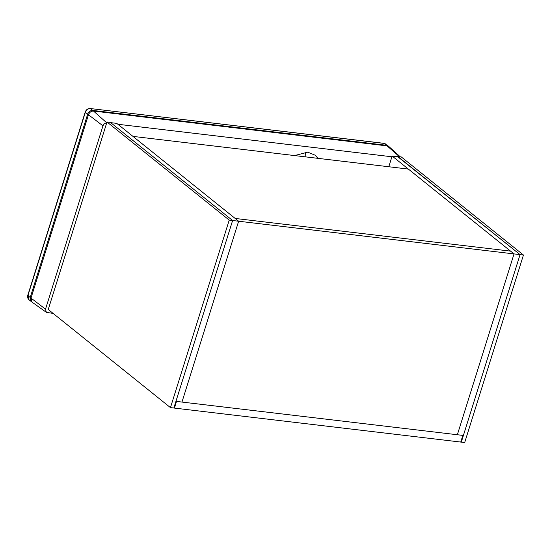 <?xml version="1.0" encoding="UTF-8"?>
<svg xmlns="http://www.w3.org/2000/svg" width="551" height="551" viewBox="0 0 551 551"><rect width="100%" height="100%" fill="white"/><g stroke="black" fill="none" stroke-linecap="round" stroke-linejoin="round"><path stroke-width="0.83" d="M460.829 441.75L461.297 442.129L520.061 254.624L514.035 253.908L392.133 156.05L398.166 156.766L520.061 254.624L463.391 435.462L175.941 401.348L232.612 220.517L110.393 122.398L106.997 121.991L48.24 309.497L170.459 407.616L229.223 220.111L106.997 121.991M170.459 407.616L173.847 408.015L232.612 220.517L110.717 122.653L116.743 123.369L238.638 221.226L235.174 218.451L510.57 251.132L408.36 169.074L132.963 136.393L235.174 218.451L510.57 251.132L514.035 253.908L457.358 434.746L514.035 253.908L229.223 220.111M392.133 156.05L388.786 166.753M461.297 442.129L464.693 442.529L523.45 255.023L520.061 254.624L397.774 156.718M397.843 156.505L401.231 156.904L523.45 255.023M238.638 221.226L181.968 402.065L238.638 221.226M462.826 435.393L460.732 442.06L174.412 408.084L176.506 401.417L462.826 435.393M174.412 408.084L173.944 407.706M305.86 156.911L305.523 152.062M294.544 155.568L307.761 152.172L315.11 155.189L317.982 158.351M400.24 156.787L388.999 146.656L387.353 145.925L93.498 111.054L106.894 122.963C105.069 122.956 103.767 123.913 102.968 125.835L45.513 309.173L46.332 312.327L53.123 313.416M391.906 156.78L117.852 124.264M28.294 295.288L27.894 295.611L28.824 299.599L31.152 301.466L30.222 297.478L27.894 295.611L85.35 112.273L87.678 114.14C88.704 111.66 90.392 110.42 92.747 110.42L386.602 145.292L388.138 145.925L384.274 143.425L399.475 156.698M85.749 111.956L85.35 112.273C86.376 109.794 88.07 108.554 90.426 108.554L93.498 111.054C91.156 111.047 89.476 112.28 88.456 114.753L102.968 125.835M46.332 312.327L32.048 302.148L31.001 298.091L30.222 297.478L87.678 114.14L88.456 114.753L31.001 298.091L45.513 309.173M385.81 144.052L384.081 143.343L90.426 108.554L383.875 143.377M28.824 299.599C28.721 300.137 26.806 296.72 27.757 295.384L85.212 112.046C86.149 109.649 87.823 108.457 90.233 108.471L89.978 108.533M388.999 146.656L388.138 145.925M32.048 302.148L31.152 301.466"/></g></svg>
